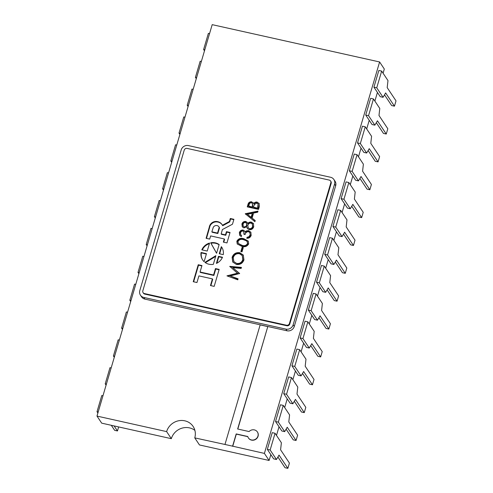 <?xml version="1.0" encoding="UTF-8"?>
<svg xmlns="http://www.w3.org/2000/svg" width="493" height="493" viewBox="0 0 493 493"><rect width="100%" height="100%" fill="white"/><g stroke="black" fill="none" stroke-linecap="round" stroke-linejoin="round"><path stroke-width="0.74" d="M209.02 264.242A11.475 10.729 -33.7 0 0 213.315 264.359L215.885 255.645L204.922 262.356A11.475 10.729 -33.7 0 0 209.02 264.242M267.785 326.594L260.156 324.893L224.968 444.464L232.597 446.165L236.196 433.926L247.757 436.502A5.392 5.041 -33.7 0 0 248.392 437.907A5.392 5.041 -33.7 0 0 251.399 439.941A5.392 5.041 -33.7 0 0 257.093 437.772A5.392 5.041 -33.7 0 0 257.371 431.93A5.392 5.041 -33.7 0 0 254.363 429.89A5.392 5.041 -33.7 0 0 249.101 431.554L237.644 429.002L267.785 326.594L237.805 429.039M248.454 437.994A5.392 5.041 -33.7 0 0 248.509 438.086A5.392 5.041 -33.7 0 0 251.522 440.12A5.392 5.041 -33.7 0 0 257.21 437.944A5.392 5.041 -33.7 0 0 257.488 432.102A5.392 5.041 -33.7 0 0 257.426 432.016M232.597 446.165L264.402 453.406L379.61 61.964L212.193 24.65L96.985 416.086L166.628 431.609A14.944 13.97 146.3 0 1 184.795 420.812A14.944 13.97 146.3 0 1 193.133 426.457A14.944 13.97 146.3 0 1 194.76 437.883L199.468 444.951L269.11 460.468L270.83 454.62L273.658 458.86L276.468 459.488L279.032 455.101L287.857 468.35L285.046 467.721L277.91 457.017M194.895 430.383A14.944 13.97 -33.7 0 0 189.503 427.881A14.944 13.97 -33.7 0 0 171.33 438.678L166.628 431.609M287.857 468.35L289.416 463.056L280.591 449.807L281.386 442.769L275.063 433.273L272.247 432.651L267.329 449.363L270.83 454.62M276.487 435.411L279.032 426.759L281.854 430.999L284.671 431.628L287.234 427.24L296.059 440.489L293.243 439.861L286.113 429.156M296.059 440.489L297.618 435.196L288.793 421.946L289.588 414.909L283.265 405.412L280.449 404.79L275.532 421.503L279.032 426.759M284.683 407.551L287.228 398.899L290.057 403.138L292.867 403.767L295.43 399.379L304.261 412.629L301.445 412L294.315 401.296M304.261 412.629L305.814 407.335L296.989 394.086L297.79 387.048L291.462 377.552L288.651 376.929L283.728 393.642L287.228 398.899M292.885 379.69L295.43 371.038L298.253 375.278L301.069 375.906L303.633 371.519L312.457 384.768L309.647 384.139L302.511 373.435M312.457 384.768L314.016 379.474L305.192 366.225L305.987 359.187L299.664 349.697L296.848 349.069L291.93 365.781L295.43 371.038M301.081 351.829L303.633 343.177L306.455 347.417L309.265 348.046L311.829 343.658L320.66 356.907L317.843 356.279L310.713 345.575M320.66 356.907L322.219 351.614L313.388 338.364L314.189 331.327L307.86 321.837L305.05 321.208L300.126 337.921L303.633 343.177M309.284 323.969L311.829 315.317L314.651 319.556L317.467 320.185L320.031 315.797L328.856 329.047L326.046 328.424L318.909 317.714M328.856 329.047L330.415 323.753L321.59 310.504L322.385 303.466L316.062 293.976L313.246 293.347L308.328 310.06L311.829 315.317M317.486 296.108L320.031 287.456L322.853 291.696L325.67 292.324L328.233 287.937L337.058 301.186L334.242 300.564L327.112 289.853M337.058 301.186L338.617 295.892L329.786 282.643L330.587 275.612L324.258 266.115L321.448 265.487L316.531 282.206L320.031 287.456M325.682 268.247L328.227 259.595L331.056 263.835L333.866 264.464L336.429 260.076L345.26 273.325L342.444 272.703L335.314 261.993M345.26 273.325L346.813 268.032L337.988 254.782L338.79 247.751L332.461 238.255L329.644 237.626L324.727 254.345L328.227 259.595M333.884 240.387L336.429 231.735L339.252 235.974L342.068 236.603L344.632 232.215L353.456 245.465L350.646 244.842L343.51 234.132M353.456 245.465L355.015 240.171L346.191 226.922L346.986 219.89L340.663 210.394L337.847 209.765L332.929 226.484L336.429 231.735M342.08 212.526L344.625 203.88L347.454 208.12L350.264 208.742L352.828 204.361L361.659 217.61L358.842 216.982L351.712 206.271M361.659 217.61L363.218 212.317L354.387 199.067L355.188 192.03L348.859 182.533L346.049 181.905L341.125 198.624L344.625 203.88M350.283 184.665L352.828 176.019L355.65 180.259L358.466 180.882L361.03 176.5L369.855 189.75L367.045 189.121L359.908 178.411M369.855 189.75L371.414 184.456L362.589 171.207L363.384 164.169L357.061 154.673L354.245 154.044L349.327 170.763L352.828 176.019M358.485 156.805L361.03 148.159L363.852 152.399L366.669 153.021L369.232 148.639L378.057 161.889L375.241 161.26L368.111 150.55M378.057 161.889L379.616 156.595L370.785 143.346L371.586 136.308L365.258 126.812L362.447 126.183L357.524 142.902L361.03 148.159M366.681 128.944L369.226 120.298L372.055 124.538L374.865 125.16L377.428 120.779L386.259 134.028L383.443 133.4L376.307 122.695M386.259 134.028L387.812 128.735L378.988 115.485L379.783 108.448L373.46 98.951L370.644 98.323L365.726 115.042L369.226 120.298M374.883 101.083L377.428 92.438L380.251 96.677L383.067 97.306L385.631 92.918L394.455 106.168L391.645 105.539L384.509 94.835M394.455 106.168L396.015 100.874L387.19 87.625L387.985 80.587L381.662 71.091L378.846 70.462L373.928 87.181L377.428 92.438M383.079 73.223L384.312 69.032L379.61 61.964M264.402 453.406L269.11 460.468M96.985 416.086L101.694 423.154L171.33 438.678M188.48 145.595A5.978 5.589 -33.7 0 0 181.208 149.909L139.802 290.605A5.978 5.589 -33.7 0 0 140.456 295.178A5.978 5.589 -33.7 0 0 143.79 297.433L285.878 329.102A5.978 5.589 -33.7 0 0 293.15 324.788L334.556 184.092A5.978 5.589 -33.7 0 0 333.903 179.526A5.978 5.589 -33.7 0 0 330.569 177.264L188.48 145.595M140.456 295.178L141.571 296.854A5.978 5.589 -33.7 0 0 144.905 299.109L287 330.785A5.978 5.589 -33.7 0 0 294.266 326.465L335.671 185.769A5.978 5.589 -33.7 0 0 335.024 181.202L333.903 179.526M232.714 446.344L236.313 434.105L247.806 436.662M194.76 437.883L224.968 444.464M97.891 413.011L97.016 411.698L101.774 395.54L102.957 395.805M97.016 411.698L98.199 411.963M118.653 426.932L117.47 430.962L114.105 425.921M111.295 425.293L114.653 430.334L117.47 430.962M381.662 71.091L376.738 87.809L373.928 87.181M376.738 87.809L383.067 97.306M143.087 292.657L143.438 293.187A2.391 2.237 -33.7 0 0 144.769 294.087L286.864 325.762A2.391 2.237 -33.7 0 0 289.773 324.037L331.179 183.341A2.391 2.237 -33.7 0 0 330.92 181.51L330.569 180.98A2.391 2.237 -33.7 0 0 329.232 180.081L187.143 148.405A2.391 2.237 -33.7 0 0 184.234 150.131L142.822 290.827A2.391 2.237 -33.7 0 0 144.418 293.557L286.513 325.232A2.391 2.237 -33.7 0 0 289.416 323.507L330.828 182.811A2.391 2.237 -33.7 0 0 330.569 180.98M219.212 227.353A3.383 3.168 -33.7 0 0 213.327 227.193L211.854 231.821L217.536 233.084L219.212 227.353L219.508 227.791A3.383 3.168 -33.7 0 0 219.243 227.31L218.954 226.866M252.287 213.309L247.406 214.313L251.116 217.29L252.287 213.309L252.582 213.746L251.405 217.733L251.116 217.29M239.462 253.716C236.437 253.365 234.378 254.641 233.275 257.531L233.836 261.567L236.658 263.441C239.66 263.786 241.712 262.522 242.796 259.657L242.285 255.596L239.462 253.716M238.002 241.465L238.322 243.45L241.952 245.286C244.355 246.149 246.21 245.582 247.523 243.585L247.233 241.65L246.297 240.769L243.591 239.715C241.182 238.908 239.321 239.487 238.002 241.465M245.434 222.466C244.189 222.442 243.394 223.052 243.055 224.297L243.265 226.287L244.152 226.897C245.415 226.909 246.254 226.293 246.673 225.061L246.451 223.2L245.434 222.466M251.005 223.095C249.421 223.021 248.367 223.754 247.837 225.295L248.145 227.772L249.47 228.69C251.079 228.77 252.114 228.012 252.576 226.423L252.33 224.013L251.005 223.095M249.107 204.786L248.706 206.142L252.311 206.943L252.527 203.529L251.455 202.796C250.161 202.765 249.378 203.424 249.107 204.786M253.661 206.542L253.47 207.202L257.654 208.138L258.061 203.886L256.958 203.11L254.406 204.484L253.661 206.542M217.536 233.084L217.826 233.528L212.15 232.258L211.854 231.821M217.826 233.528L219.508 227.791M251.405 217.733L247.406 214.313M233.836 261.567L236.658 263.441M236.948 263.884C239.955 264.23 242.001 262.966 243.092 260.101L242.796 259.657M243.092 260.101L242.285 255.596M238.322 243.45L242.248 245.73C244.645 246.592 246.506 246.025 247.819 244.029L247.523 243.585M247.819 244.029L247.233 241.65M243.265 226.287L244.152 226.897M244.448 227.341C245.711 227.347 246.549 226.737 246.968 225.504L246.673 225.061M246.968 225.504L246.451 223.2M248.145 227.772L249.47 228.69M249.766 229.134C251.375 229.214 252.404 228.456 252.872 226.86L252.576 226.423M252.872 226.86L252.33 224.013M252.311 206.943L252.607 207.387L249.002 206.585L248.706 206.142M252.607 207.387L252.508 206.271M252.804 206.715L252.527 203.529M257.654 208.138L257.944 208.576L253.759 207.645L253.47 207.202M257.944 208.576L258.363 207.152L258.073 206.709M258.363 207.152L258.061 203.886M219.089 244.75A11.475 10.729 -33.7 0 0 210.973 243.234L216.6 253.211M209.414 243.641A11.475 10.729 -33.7 0 0 202.278 249.951M222.349 257.586L218.781 256.791L216.902 263.188M215.663 256.403L205.39 262.695M206.357 254.018L201.354 252.903A11.475 10.729 -33.7 0 0 202.765 260.125M201.847 265.912L198.531 265.172L193.638 281.793M198.531 265.172L198.235 264.735L193.244 281.706L196.953 282.532L198.907 275.889L212.421 278.896L212.717 279.34L210.862 285.632M219.071 269.751L215.755 269.018L213.857 275.458L200.349 272.444L200.053 272L201.951 265.561L198.235 264.735M222.09 224.685A7.407 6.92 -33.7 0 0 217.604 222.01A6.538 6.113 -33.7 0 0 209.568 227.655L206.493 238.384M209.568 227.655L209.272 227.211L206.099 238.298L209.71 239.099L210.647 235.907L224.29 238.951L224.586 239.388L223.754 242.205M229.941 232.819L226.731 232.104L225.788 235.303L221.437 234.329L221.147 233.892L222.423 229.541L232.468 224.229L233.916 219.305L230.305 218.504L229.43 221.486L222.405 225.27A7.407 6.92 -33.7 0 0 221.949 224.463A7.407 6.92 -33.7 0 0 217.308 221.573A6.538 6.113 -33.7 0 0 209.272 227.211M233.811 219.662L230.601 218.941L229.726 221.924L222.7 225.708L222.405 225.27M221.856 247.406A11.475 10.729 -33.7 0 0 221.634 247.098L219.656 253.827M245.489 214.122L245.237 213.74L258.005 211.109L257.685 212.193L253.593 213.038L252.108 218.091L255.171 220.753M245.563 214.178L257.851 211.645M247.203 238.298L247.363 237.737L249.181 237.207L250.333 235.481L249.791 232.573L248.497 231.673C246.666 231.704 245.532 232.671 245.107 234.569L243.949 234.311L243.813 231.636L242.95 231.044C241.699 231.026 240.892 231.642 240.522 232.893L240.744 234.791L241.521 235.771M244.337 234.397L243.813 231.636M250.333 235.481L249.791 232.573M239.875 235.549L239.66 233.09C240.313 231.217 241.607 230.354 243.542 230.49L244.818 231.088L245.477 232.308L246.79 231.309L248.983 231.094L250.955 232.339M243.542 230.49L244.959 231.322M241.262 251.676L242.42 247.745L243.178 247.911M239.598 273.652L232.733 267.668L239.647 273.492L230.274 275.951L237.99 279.124M230.058 266.812L241.317 267.804M227.581 276.08L237.885 273.609L229.75 266.368L241.441 267.397L241.145 268.402L232.733 267.668M232.912 262.245L232.4 257.765C233.756 254.203 236.307 252.669 240.054 253.155L243.419 255.282M237.386 244.164L237.133 241.681C238.704 239.006 241.059 238.162 244.183 239.154L248.398 241.33M242.414 226.983L242.211 224.426C242.87 222.596 244.152 221.758 246.062 221.912L247.326 222.657M247.492 228.69L246.71 226.798L243.844 227.895L242.254 226.774L241.915 223.982C242.574 222.152 243.862 221.314 245.767 221.474L247.19 222.423L247.652 223.582C248.626 222.386 249.834 221.887 251.282 222.09L253.365 223.458L253.729 226.688C252.995 228.925 251.467 229.923 249.144 229.683L247.357 228.499L246.71 226.798M247.652 223.582L247.948 224.019C248.922 222.83 250.13 222.331 251.578 222.534L253.655 223.896M247.652 206.974L248.189 205.15C248.675 203.054 249.951 202.081 252.022 202.235L253.414 202.882L254.037 204.053C254.912 202.789 256.077 202.29 257.543 202.549L259.226 203.566M252.022 202.235L253.55 203.11M216.581 253.266L219.151 244.546A11.475 10.729 -33.7 0 0 210.677 242.79L216.581 253.266M210.973 243.234L210.677 242.79M207.233 251.054L209.587 243.049A11.475 10.729 -33.7 0 0 201.828 249.852L207.233 251.054M218.485 256.348L216.402 263.422A11.475 10.729 -33.7 0 0 222.503 257.241L218.485 256.348L218.781 256.791M206.462 253.667L201.058 252.465A11.475 10.729 -33.7 0 0 202.617 259.91A11.475 10.729 -33.7 0 0 204.108 261.672L206.462 253.667M201.354 252.903L201.058 252.465M212.421 278.896L210.468 285.546L214.178 286.371L219.175 269.4L215.459 268.574L213.568 275.014L200.053 272M215.755 269.018L215.459 268.574M213.857 275.458L213.568 275.014M224.29 238.951L223.36 242.118L226.965 242.926L230.046 232.462L226.435 231.661L225.492 234.859L221.147 233.892M226.731 232.104L226.435 231.661M225.788 235.303L225.492 234.859M230.601 218.941L230.305 218.504M229.726 221.924L229.43 221.486M225.997 223.884L225.702 223.44M217.604 222.01L217.308 221.573M219.256 253.735L223.267 254.628A11.475 10.729 -33.7 0 0 221.714 247.184A11.475 10.729 -33.7 0 0 221.339 246.66L219.256 253.735M221.634 247.098L221.339 246.66M252.108 218.091L255.214 220.587L254.893 221.677L245.237 213.74M249.181 237.207L248.885 236.763L250.043 235.038M247.363 237.737L247.073 237.293L248.885 236.763M248.983 231.094L250.82 232.111L251.19 235.315C250.462 237.373 248.99 238.365 246.777 238.292L247.073 237.293M246.79 231.309L246.494 230.872L248.694 230.65M245.181 231.864L246.494 230.872M239.66 233.09L239.364 232.647C240.023 230.779 241.317 229.911 243.246 230.046M240.744 234.791L241.57 235.611L241.274 236.609L239.715 235.321L239.364 232.647M243.283 247.56L242.02 251.849L240.867 251.59L242.125 247.301L243.283 247.56M242.42 247.745L242.125 247.301M230.274 275.951L238.076 278.822L237.78 279.827L226.959 275.852L237.589 273.165M230.021 266.787L229.75 266.368M243.961 259.873C242.599 263.379 240.066 264.901 236.369 264.439L232.758 262.023L232.104 257.328C233.46 253.766 236.011 252.225 239.758 252.712L243.271 255.054L243.961 259.873M240.054 253.155L239.758 252.712M232.4 257.765L232.104 257.328M243.887 238.717L248.262 241.108L248.669 243.881C247.092 246.518 244.756 247.32 241.662 246.284L237.232 243.949L236.837 241.243C238.409 238.563 240.763 237.718 243.887 238.717L244.183 239.154M237.133 241.681L236.837 241.243M242.211 224.426L241.915 223.982M246.062 221.912L245.767 221.474M251.578 222.534L251.282 222.09M257.543 202.549L259.09 203.344L259.398 206.382L258.511 209.396L247.258 206.881L247.899 204.712C248.38 202.611 249.655 201.637 251.726 201.791M253.741 203.615C254.616 202.352 255.787 201.847 257.254 202.112M106.094 385.15L105.219 383.837L109.976 367.679L111.153 367.944M105.219 383.837L106.402 384.102M114.29 357.289L113.421 355.977L118.172 339.819L119.355 340.084M113.421 355.977L114.598 356.242M122.492 329.429L121.617 328.116L126.374 311.958L127.558 312.223M121.617 328.116L122.8 328.381M130.688 301.568L129.819 300.255L134.571 284.097L135.754 284.362M129.819 300.255L130.996 300.52M138.89 273.707L138.015 272.395L142.773 256.237L143.956 256.502M138.015 272.395L139.199 272.66M147.093 245.847L146.218 244.534L150.975 228.376L152.152 228.641M146.218 244.534L147.401 244.799M155.289 217.986L154.414 216.68L159.171 200.515L160.354 200.78M154.414 216.68L155.597 216.938M163.491 190.125L162.616 188.819L167.374 172.655L168.557 172.92M162.616 188.819L163.799 189.078M171.687 162.265L170.818 160.958L175.57 144.794L176.753 145.059M170.818 160.958L171.995 161.217M179.89 134.404L179.014 133.098L183.772 116.94L184.955 117.198M179.014 133.098L180.198 133.356M188.092 106.543L187.217 105.237L191.974 89.079L193.151 89.338M187.217 105.237L188.4 105.496M196.288 78.689L195.413 77.376L200.17 61.218L201.354 61.477M195.413 77.376L196.596 77.641M204.49 50.828L203.615 49.516L208.373 33.358L209.55 33.616M203.615 49.516L204.798 49.781M373.46 98.951L368.542 115.67L365.726 115.042M368.542 115.67L374.865 125.16M365.258 126.812L360.34 143.531L357.524 142.902M360.34 143.531L366.669 153.021M357.061 154.673L352.138 171.391L349.327 170.763M352.138 171.391L358.466 180.882M348.859 182.533L343.941 199.246L341.125 198.624M343.941 199.246L350.264 208.742M340.663 210.394L335.739 227.107L332.929 226.484M335.739 227.107L342.068 236.603M332.461 238.255L327.543 254.967L324.727 254.345M327.543 254.967L333.866 264.464M324.258 266.115L319.341 282.828L316.531 282.206M319.341 282.828L325.67 292.324M316.062 293.976L311.145 310.689L308.328 310.06M311.145 310.689L317.467 320.185M307.86 321.837L302.942 338.549L300.126 337.921M302.942 338.549L309.265 348.046M299.664 349.697L294.74 366.41L291.93 365.781M294.74 366.41L301.069 375.906M291.462 377.552L286.544 394.271L283.728 393.642M286.544 394.271L292.867 403.767M283.265 405.412L278.342 422.131L275.532 421.503M278.342 422.131L284.671 431.628M275.063 433.273L270.146 449.992L267.329 449.363M270.146 449.992L276.468 459.488M143.79 297.433L144.905 299.109M285.878 329.102L287 330.785M293.15 324.788L294.266 326.465M334.556 184.092L335.671 185.769M331.179 183.341L330.828 182.811M289.773 324.037L289.416 323.507M286.864 325.762L286.513 325.232M144.769 294.087L144.418 293.557M242.248 245.73L241.952 245.286M248.189 205.15L247.899 204.712"/></g></svg>
